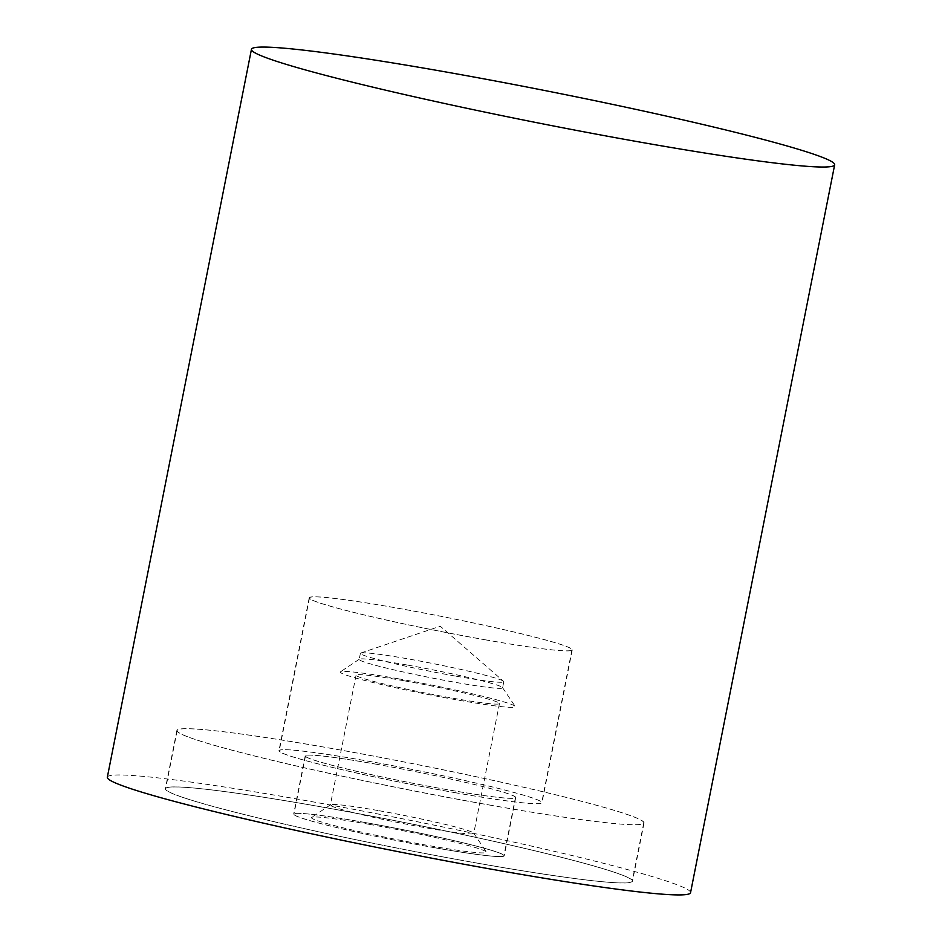 <?xml version="1.0" encoding="UTF-8"?>
<svg xmlns="http://www.w3.org/2000/svg" width="942" height="942" viewBox="0 0 942 942"><rect width="100%" height="100%" fill="white"/><g stroke="black" fill="none" stroke-linecap="round" stroke-linejoin="round"><path stroke-width="0.71" stroke-dasharray="4.71 3.53" d="M107.329 777.209A297.272 16.544 -168.8 0 1 301.099 799.746A297.272 16.544 -168.8 0 1 690.545 892.686M477.3 863.143A238.114 13.259 11.2 0 0 632.518 881.194A238.114 13.259 11.2 0 0 320.574 806.752A238.114 13.259 11.2 0 0 165.356 788.701A238.114 13.259 11.2 0 0 477.3 863.143M488.827 804.915A238.114 13.259 11.2 0 0 644.045 822.967A238.114 13.259 11.2 0 0 332.102 748.525A238.114 13.259 11.2 0 0 176.884 730.462A238.114 13.259 11.2 0 0 488.827 804.915M454.586 792.587A134.07 7.465 11.2 0 0 541.98 802.761A134.07 7.465 11.2 0 0 366.344 760.842A134.07 7.465 11.2 0 0 278.95 750.68A134.07 7.465 11.2 0 0 454.586 792.587M484.859 639.736A134.07 7.465 11.2 0 0 572.253 649.898A134.07 7.465 11.2 0 0 396.606 607.979A134.07 7.465 11.2 0 0 309.212 597.817A134.07 7.465 11.2 0 0 484.859 639.736M320.669 806.788A237.82 13.235 -168.8 0 1 632.223 881.147A237.82 13.235 -168.8 0 1 477.205 863.107A237.82 13.235 -168.8 0 1 165.651 788.76A237.82 13.235 -168.8 0 1 320.669 806.788M488.733 804.88A237.82 13.235 11.2 0 0 643.751 822.908A237.82 13.235 11.2 0 0 332.196 748.56A237.82 13.235 11.2 0 0 177.178 730.521A237.82 13.235 11.2 0 0 488.733 804.88M434.25 847.659A107.317 5.97 11.2 0 0 504.205 855.795A107.317 5.97 11.2 0 0 363.624 822.248A107.317 5.97 11.2 0 0 293.668 814.1A107.317 5.97 11.2 0 0 434.25 847.659M375.151 764.009A107.317 5.97 -168.8 0 1 515.733 797.556A107.317 5.97 -168.8 0 1 445.79 789.42A107.317 5.97 -168.8 0 1 305.196 755.873A107.317 5.97 -168.8 0 1 375.151 764.009M454.491 792.552A133.776 7.442 11.2 0 0 541.697 802.702A133.776 7.442 11.2 0 0 366.438 760.877A133.776 7.442 11.2 0 0 279.244 750.739A133.776 7.442 11.2 0 0 454.491 792.552M484.753 639.7A133.776 7.442 11.2 0 0 571.959 649.839A133.776 7.442 11.2 0 0 396.712 608.014A133.776 7.442 11.2 0 0 309.506 597.876A133.776 7.442 11.2 0 0 484.753 639.7M363.718 822.284A107.023 5.958 -168.8 0 1 503.911 855.736A107.023 5.958 -168.8 0 1 434.156 847.623A107.023 5.958 -168.8 0 1 293.951 814.159A107.023 5.958 -168.8 0 1 363.718 822.284M375.246 764.044A107.023 5.958 -168.8 0 1 515.451 797.509A107.023 5.958 -168.8 0 1 445.684 789.384A107.023 5.958 -168.8 0 1 305.491 755.931A107.023 5.958 -168.8 0 1 375.246 764.044M456.14 676.191A73.087 4.062 11.2 0 0 503.782 681.725A73.087 4.062 11.2 0 0 503.523 681.278A73.087 4.062 11.2 0 0 408.027 658.882A73.087 4.062 11.2 0 0 360.798 653.018A73.087 4.062 11.2 0 0 360.386 653.336A73.087 4.062 11.2 0 0 456.14 676.191M406.826 664.958A73.087 4.062 11.2 0 0 359.338 659.212A73.087 4.062 11.2 0 0 359.185 659.412A73.087 4.062 11.2 0 0 454.939 682.267A73.087 4.062 11.2 0 0 502.581 687.813A73.087 4.062 11.2 0 0 502.51 687.566A73.087 4.062 11.2 0 0 406.826 664.958M398.407 678.805A89.184 4.969 11.2 0 0 340.462 671.799A89.184 4.969 11.2 0 0 457.117 699.93A89.184 4.969 11.2 0 0 515.168 706.394A89.184 4.969 11.2 0 0 398.407 678.805M378.001 810.532A73.087 4.062 11.2 0 0 330.512 804.798A73.087 4.062 11.2 0 0 330.359 804.998A73.087 4.062 11.2 0 0 426.114 827.841A73.087 4.062 11.2 0 0 473.755 833.387A73.087 4.062 11.2 0 0 473.685 833.14A73.087 4.062 11.2 0 0 378.001 810.532M403.706 680.713A73.087 4.062 11.2 0 0 356.064 675.167A73.087 4.062 11.2 0 0 451.819 698.022A73.087 4.062 11.2 0 0 499.46 703.568A73.087 4.062 11.2 0 0 403.706 680.713M369.582 824.391A89.184 4.969 11.2 0 0 311.637 817.385A89.184 4.969 11.2 0 0 428.292 845.504A89.184 4.969 11.2 0 0 486.343 851.968A89.184 4.969 11.2 0 0 369.582 824.391M644.045 822.967L632.518 881.194M572.253 649.898L541.98 802.761M309.212 597.817L278.95 750.68M176.884 730.462L165.356 788.701M643.751 822.908L632.223 881.147M515.733 797.556L504.205 855.795M305.196 755.873L293.668 814.1M177.178 730.521L165.651 788.76M571.959 649.839L541.697 802.702M515.451 797.509L503.911 855.736M360.798 653.018L440.267 626.206L503.523 681.278M360.386 653.336L359.185 659.412M359.338 659.212L340.462 671.799M356.064 675.167L330.359 804.998M330.512 804.798L311.637 817.385M473.685 833.14L486.343 851.968M499.46 703.568L473.755 833.387M502.51 687.566L515.168 706.394M503.782 681.725L502.581 687.813M305.491 755.931L293.951 814.159M309.506 597.876L279.244 750.739"/><path stroke-width="1.41" d="M834.671 164.791L690.545 892.686A297.272 16.544 -168.8 0 1 496.775 870.149A297.272 16.544 -168.8 0 1 107.329 777.209L251.455 49.314A297.272 16.544 11.2 0 0 640.901 142.254A297.272 16.544 11.2 0 0 834.671 164.791A297.272 16.544 11.2 0 0 445.225 71.851A297.272 16.544 11.2 0 0 251.455 49.314"/></g></svg>
